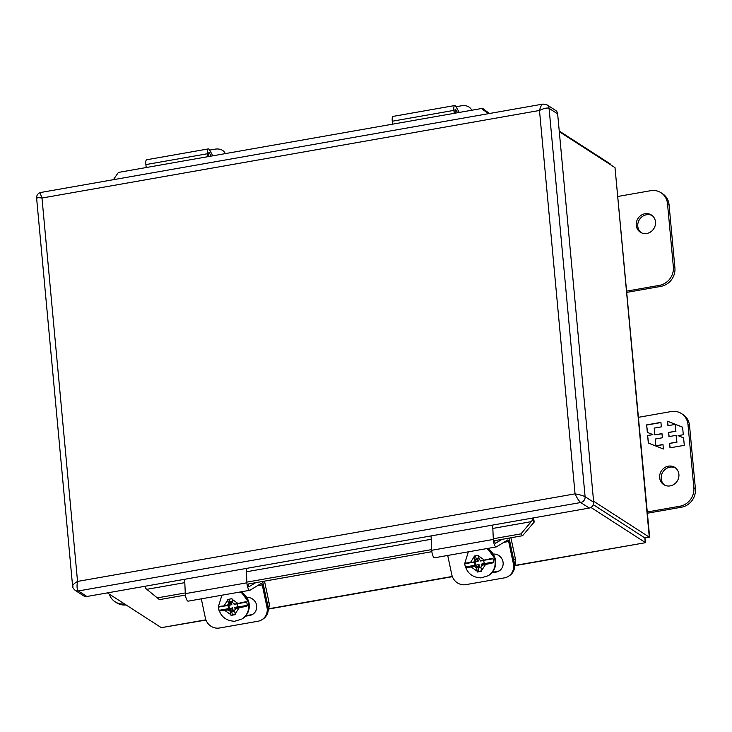 <?xml version="1.0" encoding="UTF-8"?>
<svg xmlns="http://www.w3.org/2000/svg" width="732" height="732" viewBox="0 0 732 732"><rect width="100%" height="100%" fill="white"/><g stroke="black" fill="none" stroke-linecap="round" stroke-linejoin="round"><path stroke-width="1.1" d="M610.213 164.526L610.149 163.849L610.442 164.673M644.755 537.553C645.734 541.47 645.908 543.117 645.267 542.476L644.846 537.938L649.641 537.224L646.914 537.562M649.641 537.215L615.008 167.619L649.293 537.151L593.579 501.21M205.875 619.821L161.315 627.663L205.966 620.059M514.825 565.699L645.487 542.696L514.925 565.424M610.149 163.849L559.239 131.01M559.303 131.687L615.008 167.619M161.315 627.663L107.403 592.883M590.962 507.45L645.267 542.476M593.323 504.687L644.855 537.928L593.323 504.696M454.252 113.314L453.895 110.376A5.636 1.674 -100 0 1 454.718 105.545A5.636 1.674 -100 0 1 456.018 106.68L459.248 112.435M454.718 105.545L393.111 116.388A5.636 1.674 80 0 0 392.288 121.219L453.895 110.376M392.645 124.156L392.288 121.219M457.555 112.737L455.807 109.608A1.903 0.567 -100 0 0 455.368 109.224A1.903 0.567 -100 0 0 455.094 110.852L455.359 113.121M471.701 110.248A12.316 8.958 -29.2 0 0 471.326 109.452A12.316 8.958 -29.2 0 0 461.288 105.82L456.054 106.744M109.278 594.1A16.378 15.079 -57.2 0 0 115.125 601.805A16.378 15.079 -57.2 0 0 124.55 603.946M115.125 601.805L116.672 602.802A16.378 15.079 -57.2 0 0 126.096 604.943M638.514 417.304L671.134 411.567A16.378 15.079 122.8 0 1 681.474 413.58L683.02 414.577A16.378 15.079 122.8 0 1 689.544 425.631L695.4 488.738A16.378 15.079 122.8 0 1 681.465 507.221L647.417 513.214M675.581 467.968A10.239 9.425 -57.2 0 0 669.917 467.162A10.239 9.425 -57.2 0 0 661.618 474.729A10.239 9.425 -57.2 0 0 664.537 485.087M681.474 413.58A16.378 15.079 122.8 0 1 687.998 424.633L693.854 487.732A16.378 15.079 122.8 0 1 679.909 506.224L647.298 511.961M668.371 466.165A10.239 9.425 122.8 0 1 674.831 467.428A10.239 9.425 122.8 0 1 677.201 481.134A10.239 9.425 122.8 0 1 663.732 484.63A10.239 9.425 122.8 0 1 659.935 474.208A10.239 9.425 122.8 0 1 668.371 466.165M669.99 447.847L684.283 445.331L683.587 437.818L678.061 435.65L683.295 434.726L682.599 427.149L667.52 421.211L667.932 425.695L675.078 424.432L675.709 431.185L668.563 432.447L668.947 436.611L676.093 435.348L676.716 442.101L669.57 443.363L669.99 447.847M660.923 422.373L646.631 424.889L647.335 432.402L652.853 434.57L647.619 435.494L648.323 443.061L663.393 449L662.982 444.525L655.835 445.779L655.213 439.026L662.359 437.773L661.966 433.609L654.82 434.863L654.198 428.11L661.344 426.857L660.923 422.373M670.192 447.81L669.57 443.363M669.789 443.5L676.716 442.101M676.935 442.247L676.093 435.348M669.149 436.574L668.563 432.447M668.774 432.585L675.709 431.185M675.92 431.322L675.078 424.432M668.133 425.658L667.52 421.211M667.73 421.348L682.599 427.214M683.587 437.873L678.061 435.65M647.546 432.484L646.631 424.889M646.85 425.027L660.941 422.547M661.984 433.783L654.82 434.863M663 444.699L655.835 445.779M648.534 443.144L647.619 435.494M647.829 435.632L652.853 434.57M207.833 156.694L207.476 153.747A5.636 1.674 -100 0 1 208.3 148.916A5.636 1.674 -100 0 1 209.599 150.051L212.829 155.806M208.3 148.916L146.693 159.759A5.636 1.674 80 0 0 145.869 164.59L207.476 153.747M146.226 167.536L145.869 164.59M211.136 156.108L209.389 152.979A1.903 0.567 -100 0 0 208.949 152.595A1.903 0.567 -100 0 0 208.666 154.223L208.94 156.492M225.282 153.619A12.316 8.958 -29.2 0 0 224.907 152.823A12.316 8.958 -29.2 0 0 214.869 149.191L209.636 150.115M264.499 581.144L268.937 602.088L267.253 603.113L262.669 581.464M268.269 609.408A12.316 11.685 -121.2 0 0 268.937 602.088M201.3 598.831L205.372 618.073A12.316 11.685 -121.2 0 0 219.49 628.01L257.938 621.248A12.316 11.685 -121.2 0 0 261.791 619.803A12.316 11.685 -121.2 0 0 266.979 607.231L262.248 584.868A1.903 0.567 -100 0 0 261.406 583.312A1.903 0.567 -100 0 0 261.342 583.34L249.978 590.23A5.636 1.674 -100 0 1 249.795 590.303A5.636 1.674 -100 0 1 246.913 582.809L185.306 593.661A5.636 1.674 80 0 0 188.188 601.146L249.795 590.303M261.791 619.803L262.797 619.19A12.316 11.685 -121.2 0 0 267.994 606.618L263.255 584.255A5.636 1.674 80 0 0 262.422 581.51M255.624 582.709L249.209 586.597A1.903 0.567 -100 0 1 249.145 586.625A1.903 0.567 -100 0 1 248.175 584.099M246.281 569.121L246.913 582.809M184.674 579.964L185.306 593.661M253.144 614.038A9.205 8.729 58.8 0 1 250.783 614.834L245.87 615.703M246.876 597.44A9.205 8.729 58.8 0 1 256.227 603.863A9.205 8.729 58.8 0 1 252.65 614.368A9.205 8.729 58.8 0 1 249.777 615.447L245.421 616.216M447.719 555.46L451.8 574.702A12.316 11.685 -121.2 0 0 465.918 584.639L504.357 577.877A12.316 11.685 -121.2 0 0 508.209 576.432A12.316 11.685 -121.2 0 0 513.407 563.86L508.667 541.497A1.903 0.567 -100 0 0 507.825 539.942A1.903 0.567 -100 0 0 507.761 539.96L496.397 546.859A5.636 1.674 -100 0 1 496.214 546.923A5.636 1.674 -100 0 1 493.331 539.438L431.734 550.281A5.636 1.674 80 0 0 434.607 557.766L496.214 546.923M508.209 576.432L509.225 575.809A12.316 11.685 -121.2 0 0 514.413 563.247L509.682 540.884A5.636 1.674 80 0 0 508.841 538.139M502.042 539.328L495.628 543.226A1.903 0.567 -100 0 1 495.564 543.245A1.903 0.567 -100 0 1 494.594 540.719M492.7 525.75L493.331 539.438M431.093 536.593L431.734 550.281M499.572 570.667A9.205 8.729 58.8 0 1 497.211 571.463L492.288 572.323M493.295 554.06A9.205 8.729 58.8 0 1 502.646 560.492A9.205 8.729 58.8 0 1 499.078 570.997A9.205 8.729 58.8 0 1 496.195 572.076L491.84 572.845M473.741 562.094L474.912 561.389L475.205 561.929L464.728 563.768L464.783 563.173L473.741 562.094L474.94 560.236L474.071 556.091L478.38 555.332L479.25 559.477L481.134 560.794L492.398 558.315L493.075 558.781A15.152 14.365 58.8 0 1 493.725 561.966L493.313 562.78L482.077 565.25L480.869 567.117L481.757 571.253L477.447 572.012L476.559 567.876L474.684 566.559L465.753 567.629L465.424 566.952A15.152 14.365 58.8 0 1 464.728 563.768L464.783 563.173M492.398 558.315L493.075 558.781L482.58 560.538M478.938 557.994L476.797 558.37L477.465 561.554L474.391 562.094L475.059 565.287L475.882 565.141L474.684 566.559M477.447 572.012L481.629 570.704M482.077 565.25L483.276 563.841L483.083 564.647M474.94 560.236L476.093 559.532L474.894 561.398M465.753 567.629L475.837 565.854L477.712 567.181L476.559 567.876M481.601 565.992L481.226 564.198L484.3 563.631L483.632 560.474L480.549 561.014L480.393 560.273M478.765 571.207L477.868 566.98L475.882 565.141L478.142 564.738L478.82 567.922L480.961 567.547M475.516 555.835L476.294 559.513A2.297 0.686 80 0 0 476.093 559.532M475.205 561.929L476.294 559.513M478.142 564.738L475.059 565.287M475.864 564.802L475.26 561.947M484.236 563.329L481.226 564.198M480.897 567.218L478.82 567.922M479.616 567.437L478.938 564.253M477.667 558.214L478.271 561.069L477.465 561.554M227.313 605.474L228.466 604.769L228.787 605.3L218.31 607.139L218.356 606.553L227.313 605.474L228.521 603.607L227.652 599.462L231.962 598.703L232.831 602.848L234.707 604.165L245.979 601.686L246.647 602.152A15.152 14.365 58.8 0 1 247.306 605.346L246.894 606.151L235.649 608.631L234.45 610.488L235.338 614.633L231.028 615.383L230.141 611.247L228.265 609.93L219.326 611L219.005 610.323A15.152 14.365 58.8 0 1 218.31 607.139L218.356 606.553M245.979 601.686L246.647 602.152L236.152 603.918M232.52 601.365L230.37 601.741L231.047 604.925L227.963 605.474L228.64 608.658L229.464 608.512L228.265 609.93M231.028 615.383L235.21 614.084M235.649 608.631L236.857 607.212L236.665 608.018M228.521 603.607L229.674 602.903L228.494 604.76M219.326 611L229.418 609.225L231.294 610.552L230.141 611.247M235.182 609.363L234.798 607.569L237.882 607.029L237.205 603.845L234.13 604.385L233.975 603.653M232.346 614.587L231.449 610.351L229.464 608.512L231.724 608.118L232.392 611.302L234.542 610.918M229.089 599.206L229.875 602.894A2.297 0.686 80 0 0 229.674 602.903M228.787 605.3L229.875 602.894M231.724 608.118L228.64 608.658M229.436 608.173L228.832 605.318M237.808 606.7L234.798 607.569M234.469 610.589L232.392 611.302M233.197 610.817L232.52 607.633M231.239 601.594L231.843 604.449L231.047 604.925M510.927 537.773L515.355 558.717L513.672 559.742L509.088 538.093M514.688 566.028A12.316 11.685 -121.2 0 0 515.355 558.717M626.812 291.098L659.422 285.361A16.378 15.079 -57.2 0 0 673.358 266.869L667.511 203.761A16.378 15.079 -57.2 0 0 660.987 192.708A16.378 15.079 -57.2 0 0 650.647 190.704L618.028 196.441M646.786 233.471A10.239 9.425 122.8 0 1 640.317 232.209A10.239 9.425 122.8 0 1 637.947 218.502A10.239 9.425 122.8 0 1 651.416 215.007A10.239 9.425 122.8 0 1 655.222 225.429A10.239 9.425 122.8 0 1 646.786 233.471M626.931 292.352L660.969 286.358A16.378 15.079 -57.2 0 0 674.913 267.866L669.057 204.768A16.378 15.079 -57.2 0 0 662.533 193.715L660.987 192.708M652.166 215.547A10.239 9.425 -57.2 0 0 639.503 219.499A10.239 9.425 -57.2 0 0 641.122 232.666M145.476 588.263L159.448 599.636L145.476 588.263A2.361 0.705 80 0 0 144.616 586.332L86.934 596.489A5.161 4.749 122.8 0 1 83.677 595.848L75.103 590.321A5.161 4.749 122.8 0 0 78.361 590.953L86.934 596.489M75.103 590.321C73.145 588.363 72.312 586.972 72.605 586.149L36.6 198.024C36.573 195.078 37.991 193.221 40.846 192.461L543.025 104.072L547.014 104.859L555.597 110.395A5.161 4.749 122.8 0 1 557.647 113.872L593.679 502.243A5.161 4.749 122.8 0 1 589.287 508.063L531.615 518.219A2.361 0.705 80 0 1 532.475 520.141L534.159 522.09L522.575 535.714L520.974 533.866L532.475 520.141M73.044 586.835C71.965 585.609 73.465 583.807 77.546 581.428C76.668 586.286 76.933 589.461 78.361 590.953L580.705 502.527C578.975 501.091 577.091 498.208 575.05 493.862C579.735 494.695 583.084 495.646 585.097 496.708L593.679 502.243M41.404 192.644C40.077 192.104 40.269 193.898 41.98 198.033C37.616 197.411 35.959 197.558 37.021 198.473M557.647 113.872L549.073 108.345C547.088 107.595 543.894 108.299 539.484 110.468C540.692 105.82 542.119 103.743 543.757 104.228M488.39 113.689L481.519 108.519L482.955 108.629L489.443 113.506M113.405 179.697L118.383 172.432L481.519 108.519M533.39 517.899A7.073 2.104 -100 0 1 534.159 522.09M159.448 599.636L185.434 595.061M248.175 584.017L431.853 551.69M494.594 540.646L522.575 535.714M157.847 597.788L185.278 592.957M246.885 582.114L431.697 549.586M493.304 538.743L520.974 533.866M452.294 576.45L268.507 608.795M455.084 109.727L455.807 109.608M679.909 506.224L681.465 507.221M695.4 488.738L693.854 487.732M689.544 425.631L687.998 424.633M208.666 153.107L209.389 152.979M267.994 606.618L266.979 607.231M262.248 584.868L257.408 585.719M250.783 614.834L249.777 615.447M514.413 563.247L513.407 563.86M508.667 541.497L503.826 542.348M497.211 571.463L496.195 572.076M487.393 548.478A15.72 14.915 58.8 0 1 495.335 559.367A15.72 14.915 58.8 0 1 488.702 575.416C494.292 571.591 496.525 566.22 495.399 559.294L487.494 548.46M486.542 548.625A15.72 14.915 58.8 0 1 494.805 559.687A15.72 14.915 58.8 0 1 488.171 575.736L488.702 575.416M470.337 562.698L474.18 556.649M478.499 555.89L484.529 560.2M485.426 564.665L481.592 570.521M477.282 571.28L471.335 567.144M483.23 564.555L493.313 562.78M465.424 566.952L475.059 565.26M484.3 563.631L493.725 561.966M240.974 591.849A15.72 14.915 58.8 0 1 248.917 602.738A15.72 14.915 58.8 0 1 242.283 618.787C247.873 614.971 250.106 609.6 248.981 602.674L241.075 591.831M240.123 592.005A15.72 14.915 58.8 0 1 248.386 603.058A15.72 14.915 58.8 0 1 241.752 619.107L242.283 618.787M223.919 606.069L227.762 600.02M232.071 599.27L238.11 603.571M238.998 608.036L235.173 613.892M230.855 614.651L224.916 610.515M236.811 607.926L246.894 606.151M219.005 610.323L228.631 608.631M237.873 607.002L247.306 605.346M667.511 203.761L669.057 204.768M673.358 266.869L674.913 267.866M659.422 285.361L660.969 286.358M547.014 104.859A5.161 4.749 122.8 0 1 549.073 108.345L585.097 496.708A5.161 4.749 122.8 0 1 580.705 502.527L589.287 508.063M144.616 586.332L531.615 518.219M77.546 581.428L575.05 493.862L539.484 110.468L41.98 198.033L77.546 581.428M146.803 589.324L184.803 582.635M246.4 571.793L431.221 539.264M492.828 528.422L531.45 521.623M452.385 576.688L268.397 609.07M471.765 110.23L471.326 109.452M225.346 153.61L224.907 152.823M468.324 551.837L464.683 563.677C466.476 572.698 471.939 577.438 481.052 577.896L488.171 575.736M221.897 595.207L218.264 607.048C220.058 616.079 225.511 620.818 234.633 621.267L241.752 619.107"/></g></svg>
